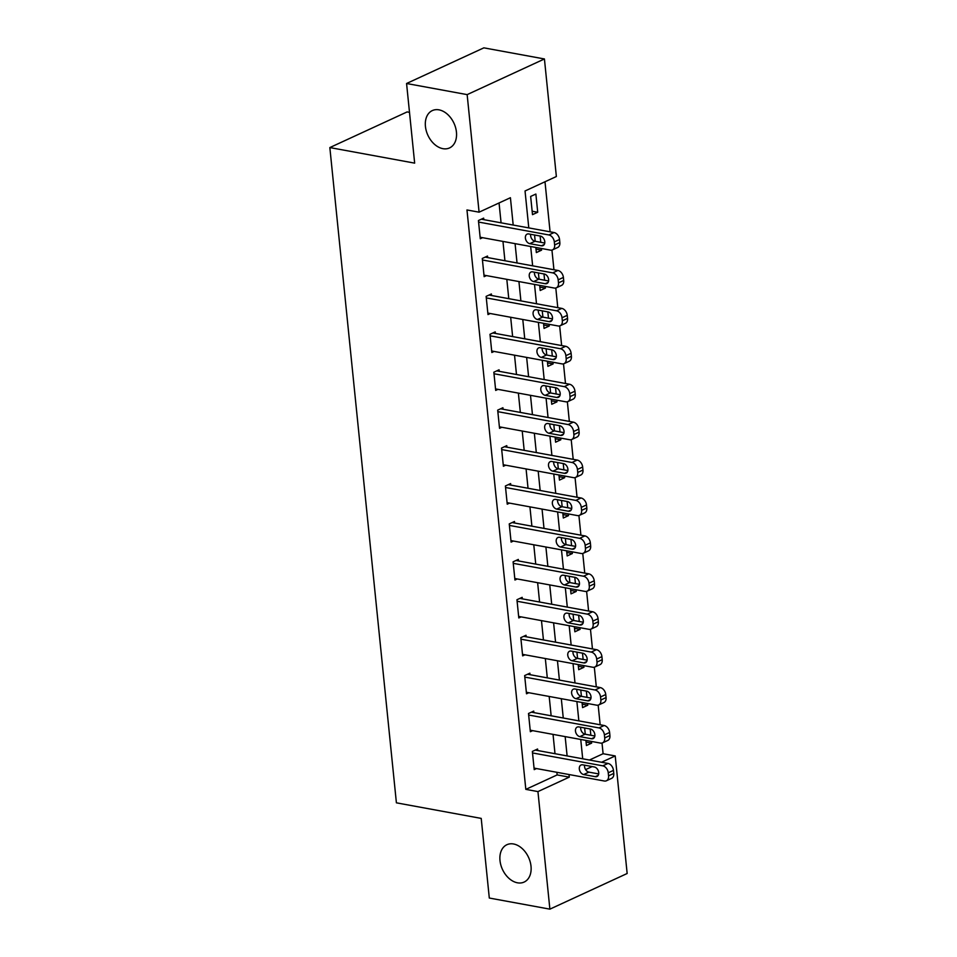 <?xml version="1.0" encoding="UTF-8"?>
<svg xmlns="http://www.w3.org/2000/svg" width="957" height="957" viewBox="0 0 957 957"><rect width="100%" height="100%" fill="white"/><g stroke="black" fill="none" stroke-linecap="round" stroke-linejoin="round"><path stroke-width="1.44" d="M513.538 843.978A20.564 14.367 65.2 0 1 530.166 861.767A20.564 14.367 65.2 0 1 524.125 882.067A20.564 14.367 65.2 0 1 517.486 882.809A20.564 14.367 65.2 0 1 500.846 865.02A20.564 14.367 65.2 0 1 506.887 844.72A20.564 14.367 65.2 0 1 513.538 843.978M438.964 109.84A20.564 14.367 65.2 0 1 455.592 127.628A20.564 14.367 65.2 0 1 449.551 147.928A20.564 14.367 65.2 0 1 442.912 148.67A20.564 14.367 65.2 0 1 426.284 130.882A20.564 14.367 65.2 0 1 432.325 110.581A20.564 14.367 65.2 0 1 438.964 109.84M409.5 112.352L407.12 111.921L329.842 147.569L396.401 802.827L481.215 818.402L489.302 898.037L549.88 909.15L537.942 791.595L569.271 777.144L569.008 774.524M329.842 147.569L414.656 163.133L406.569 83.498L483.847 47.85L544.425 58.963L556.364 176.519L525.034 190.981L528.79 227.91M589.44 760.025L603.101 753.721L602.013 743.051M600.159 724.784L598.161 705.13M596.307 686.863L594.321 667.208M592.455 648.942L590.469 629.287M588.603 611.021L586.617 591.366M584.751 573.099L582.765 553.445M580.899 535.178L578.913 515.524M577.047 497.257L575.061 477.603M573.195 459.336L571.209 439.682M569.343 421.415L567.357 401.761M565.491 383.494L563.506 363.839M561.639 345.573L559.654 325.918M557.787 307.652L555.802 287.997M553.936 269.73L551.95 250.088M550.084 231.809L545 181.758M603.101 753.721L615.219 755.946L627.158 873.502L549.88 909.15M530.645 196.448L532.499 214.655L537.714 212.251L535.872 194.044L530.645 196.448M534.556 235.015L535.202 241.284M535.824 247.444L536.351 252.576L541.566 250.16L541.399 248.473M540.765 242.312L540.131 236.032M538.408 272.936L539.054 279.205M539.676 285.365L540.203 290.497L545.418 288.081L545.251 286.394M544.617 280.234L543.983 273.953M542.26 310.858L542.906 317.126M543.528 323.287L544.055 328.418L549.27 326.002L549.103 324.315M548.469 318.155L547.835 311.874M546.112 348.779L546.758 355.047M547.38 361.208L547.906 366.34L553.122 363.923L552.955 362.236M552.321 356.076L551.687 349.795M549.964 386.688L550.61 392.968M551.232 399.129L551.758 404.261L556.974 401.844L556.807 400.158M556.173 393.997L555.538 387.717M553.816 424.609L554.462 430.889M555.084 437.05L555.61 442.182L560.826 439.765L560.658 438.079M560.024 431.918L559.39 425.638M557.668 462.53L558.314 468.81M558.936 474.971L559.462 480.091L564.678 477.687L564.51 476M563.876 469.827L563.242 463.559M561.52 500.451L562.166 506.732M562.788 512.892L563.314 518.012L568.53 515.608L568.362 513.909M567.728 507.748L567.094 501.48M565.372 538.372L566.018 544.653M566.64 550.813L567.166 555.933L572.382 553.529L572.214 551.83M571.58 545.669L570.946 539.401M569.224 576.293L569.87 582.574M570.492 588.734L571.018 593.854L576.234 591.45L576.066 589.751M575.432 583.591L574.798 577.322M573.076 614.215L573.721 620.495M574.344 626.656L574.87 631.776L580.086 629.371L579.918 627.672M579.284 621.512L578.65 615.243M576.927 652.136L577.573 658.416M578.195 664.577L578.722 669.697L583.937 667.292L583.77 665.593M583.136 659.433L582.502 653.153M580.779 690.057L581.425 696.337M582.047 702.498L582.574 707.618L587.789 705.213L587.622 703.515M586.988 697.354L586.354 691.074M584.631 727.978L585.277 734.258M585.899 740.419L586.414 745.539L591.641 743.134L591.474 741.436M590.84 735.275L590.206 728.995M513.191 225.039L510.416 197.716L479.086 212.179L466.968 209.954L525.824 789.369L557.153 774.919L556.89 772.299M555 753.709L553.038 734.378M551.148 715.788L549.186 696.457M547.296 677.867L545.334 658.548M543.444 639.946L541.483 620.626M539.592 602.025L537.631 582.705M535.741 564.104L533.779 544.784M531.889 526.183L529.927 506.863M528.037 488.261L526.075 468.942M524.185 450.34L522.223 431.021M520.333 412.419L518.371 393.1M516.481 374.498L514.519 355.179M512.629 336.577L510.667 317.257M508.777 298.656L506.815 279.336M504.925 260.735L502.963 241.415M501.073 222.814L499.052 202.956M483.811 219.643L483.656 218.136L478.428 220.541L480.282 238.748L482.591 237.683M487.663 257.565L487.508 256.057L482.28 258.462L484.134 276.669L486.443 275.604M491.515 295.486L491.36 293.978L486.132 296.383L487.986 314.578L490.295 313.513M495.367 333.407L495.212 331.888L489.984 334.304L491.838 352.499L494.147 351.434M499.207 371.328L499.064 369.809L493.836 372.225L495.69 390.42L497.999 389.355M503.059 409.249L502.915 407.73L497.688 410.146L499.542 428.341L501.851 427.277M506.911 447.17L506.767 445.651L501.54 448.067L503.394 466.262L505.703 465.198M510.763 485.091L510.619 483.572L505.392 485.989L507.246 504.183L509.555 503.119M514.615 523.012L514.471 521.493L509.244 523.91L511.098 542.105L513.407 541.04M518.467 560.934L518.323 559.414L513.096 561.819L514.95 580.026L517.259 578.961M522.319 598.855L522.175 597.335L516.947 599.74L518.802 617.947L521.11 616.882M526.171 636.776L526.027 635.257L520.799 637.661L522.654 655.868L524.962 654.803M530.022 674.697L529.879 673.178L524.651 675.582L526.506 693.789L528.814 692.724M533.874 712.618L533.731 711.099L528.503 713.503L530.357 731.71L532.666 730.646M537.726 750.539L537.583 749.02L532.355 751.424L534.209 769.631L536.518 768.567M406.569 83.498L467.148 94.623L544.425 58.963M525.824 789.369L537.942 791.595M479.086 212.179L467.148 94.623M567.118 755.922L565.156 736.603M563.266 718.001L561.304 698.682M559.414 680.092L557.452 660.761M555.562 642.171L553.601 622.84M551.711 604.25L549.749 584.93M547.859 566.329L545.897 547.009M544.007 528.408L542.045 509.088M540.155 490.486L538.193 471.167M536.303 452.565L534.341 433.246M532.451 414.644L530.489 395.325M528.599 376.723L526.637 357.404M524.747 338.802L522.785 319.482M520.895 300.881L518.933 281.561M517.043 262.96L515.081 243.64M585.6 769.607L592.18 766.569M601.558 762.251L615.219 755.946M530.668 246.499L532.642 265.831M534.52 284.42L536.494 303.74M538.372 322.342L540.346 341.661M542.224 360.263L544.198 379.582M546.076 398.184L548.05 417.503M549.928 436.105L551.902 455.424M553.78 474.026L555.742 493.345M557.632 511.947L559.594 531.267M561.484 549.868L563.446 569.188M565.336 587.789L567.298 607.109M569.188 625.711L571.15 645.03M573.04 663.632L575.001 682.951M576.892 701.553L578.853 720.872M580.743 739.474L582.705 758.793M557.153 774.919L569.271 777.144M532.14 211.222L537.714 212.251M586.067 742.106L591.641 743.134M582.215 704.185L587.789 705.213M578.363 666.263L583.937 667.292M574.511 628.342L580.086 629.371M570.659 590.421L576.234 591.45M566.807 552.5L572.382 553.529M562.955 514.591L568.53 515.608M559.103 476.67L564.678 477.687M555.251 438.749L560.826 439.765M551.399 400.827L556.974 401.844M547.548 362.906L553.122 363.923M543.696 324.985L549.27 326.002M539.844 287.064L545.418 288.081M535.992 249.143L541.566 250.16M478.584 222.06L548.851 234.955A6.424 4.486 -114.8 0 1 554.318 241.918L554.629 244.944A6.424 4.486 -114.8 0 1 552.476 249.897A6.424 4.486 -114.8 0 1 550.395 250.124L480.127 237.228M552.476 249.897L557.692 247.48A6.424 4.486 65.2 0 0 559.845 242.54L559.546 239.501A6.424 4.486 65.2 0 0 554.079 232.551L481.347 219.201M540.406 236.08A5.144 3.589 65.2 0 1 544.569 240.53A5.144 3.589 65.2 0 1 543.062 245.614A5.144 3.589 65.2 0 1 541.399 245.793L529.771 243.652A5.144 3.589 65.2 0 1 525.608 239.214A5.144 3.589 65.2 0 1 527.116 234.13A5.144 3.589 65.2 0 1 528.778 233.951L540.406 236.08M544.76 243.042L534.987 241.248A5.144 3.589 65.2 0 1 530.645 234.298M482.436 259.981L552.703 272.877A6.424 4.486 -114.8 0 1 558.17 279.839L558.481 282.865A6.424 4.486 -114.8 0 1 556.328 287.818A6.424 4.486 -114.8 0 1 554.247 288.045L483.979 275.149M556.328 287.818L561.544 285.401A6.424 4.486 65.2 0 0 563.697 280.461L563.398 277.422A6.424 4.486 65.2 0 0 557.931 270.472L485.199 257.122M544.258 274.001A5.144 3.589 65.2 0 1 548.421 278.451A5.144 3.589 65.2 0 1 546.914 283.523A5.144 3.589 65.2 0 1 545.251 283.715L533.623 281.573A5.144 3.589 65.2 0 1 529.46 277.135A5.144 3.589 65.2 0 1 530.968 272.051A5.144 3.589 65.2 0 1 532.63 271.872L544.258 274.001M548.612 280.963L538.839 279.169A5.144 3.589 65.2 0 1 534.496 272.207M486.288 297.902L556.555 310.798A6.424 4.486 -114.8 0 1 562.022 317.748L562.333 320.786A6.424 4.486 -114.8 0 1 560.18 325.739A6.424 4.486 -114.8 0 1 558.098 325.966L487.831 313.071M560.18 325.739L565.396 323.322A6.424 4.486 65.2 0 0 567.549 318.382L567.25 315.343A6.424 4.486 65.2 0 0 561.783 308.393L489.051 295.043M548.11 311.922A5.144 3.589 65.2 0 1 552.273 316.372A5.144 3.589 65.2 0 1 550.765 321.444A5.144 3.589 65.2 0 1 549.103 321.636L537.475 319.494A5.144 3.589 65.2 0 1 533.312 315.056A5.144 3.589 65.2 0 1 534.819 309.972A5.144 3.589 65.2 0 1 536.482 309.793L548.11 311.922M552.464 318.884L542.691 317.09A5.144 3.589 65.2 0 1 538.348 310.128M490.14 335.823L560.407 348.719A6.424 4.486 -114.8 0 1 565.874 355.669L566.185 358.708A6.424 4.486 -114.8 0 1 564.032 363.66A6.424 4.486 -114.8 0 1 561.95 363.887L491.683 350.992M564.032 363.66L569.248 361.244A6.424 4.486 65.2 0 0 571.401 356.303L571.102 353.265A6.424 4.486 65.2 0 0 565.635 346.302L492.903 332.964M551.962 349.843A5.144 3.589 65.2 0 1 556.125 354.293A5.144 3.589 65.2 0 1 554.617 359.365A5.144 3.589 65.2 0 1 552.955 359.557L541.315 357.416A5.144 3.589 65.2 0 1 537.164 352.977A5.144 3.589 65.2 0 1 538.671 347.893A5.144 3.589 65.2 0 1 540.334 347.714L551.962 349.843M556.316 356.805L546.543 355.011A5.144 3.589 65.2 0 1 542.2 348.049M493.991 373.744L564.259 386.64A6.424 4.486 -114.8 0 1 569.726 393.59L570.037 396.629A6.424 4.486 -114.8 0 1 567.884 401.569A6.424 4.486 -114.8 0 1 565.802 401.808L495.535 388.913M567.884 401.569L573.099 399.165A6.424 4.486 65.2 0 0 575.253 394.224L574.954 391.186A6.424 4.486 65.2 0 0 569.487 384.224L496.755 370.873M555.814 387.764A5.144 3.589 65.2 0 1 559.977 392.214A5.144 3.589 65.2 0 1 558.469 397.287A5.144 3.589 65.2 0 1 556.807 397.478L545.167 395.337A5.144 3.589 65.2 0 1 541.016 390.887A5.144 3.589 65.2 0 1 542.523 385.815A5.144 3.589 65.2 0 1 544.186 385.635L555.814 387.764M560.168 394.727L550.395 392.932A5.144 3.589 65.2 0 1 546.052 385.97M497.843 411.666L568.111 424.561A6.424 4.486 -114.8 0 1 573.578 431.511L573.889 434.55A6.424 4.486 -114.8 0 1 571.736 439.49A6.424 4.486 -114.8 0 1 569.654 439.73L499.387 426.834M571.736 439.49L576.951 437.086A6.424 4.486 65.2 0 0 579.105 432.133L578.806 429.107A6.424 4.486 65.2 0 0 573.339 422.145L500.607 408.795M559.666 425.686A5.144 3.589 65.2 0 1 563.829 430.136A5.144 3.589 65.2 0 1 562.321 435.208A5.144 3.589 65.2 0 1 560.658 435.399L549.019 433.258A5.144 3.589 65.2 0 1 544.868 428.808A5.144 3.589 65.2 0 1 546.375 423.736A5.144 3.589 65.2 0 1 548.038 423.556L559.666 425.686M564.02 432.648L554.247 430.853A5.144 3.589 65.2 0 1 549.904 423.891M501.695 449.575L571.963 462.482A6.424 4.486 -114.8 0 1 577.43 469.432L577.741 472.471A6.424 4.486 -114.8 0 1 575.588 477.411A6.424 4.486 -114.8 0 1 573.506 477.651L503.238 464.743M575.588 477.411L580.803 475.007A6.424 4.486 65.2 0 0 582.957 470.054L582.657 467.028A6.424 4.486 65.2 0 0 577.191 460.066L504.459 446.716M563.517 463.607A5.144 3.589 65.2 0 1 567.68 468.057A5.144 3.589 65.2 0 1 566.173 473.129A5.144 3.589 65.2 0 1 564.51 473.32L552.871 471.179A5.144 3.589 65.2 0 1 548.72 466.729A5.144 3.589 65.2 0 1 550.227 461.657A5.144 3.589 65.2 0 1 551.89 461.477L563.517 463.607M567.872 470.569L558.098 468.774A5.144 3.589 65.2 0 1 553.756 461.812M505.547 487.496L575.815 500.403A6.424 4.486 -114.8 0 1 581.282 507.354L581.593 510.392A6.424 4.486 -114.8 0 1 579.44 515.333A6.424 4.486 -114.8 0 1 577.358 515.572L507.09 502.664M579.44 515.333L584.655 512.928A6.424 4.486 65.2 0 0 586.808 507.976L586.509 504.949A6.424 4.486 65.2 0 0 581.043 497.987L508.311 484.637M567.369 501.528A5.144 3.589 65.2 0 1 571.532 505.978A5.144 3.589 65.2 0 1 570.025 511.05A5.144 3.589 65.2 0 1 568.362 511.229L556.723 509.1A5.144 3.589 65.2 0 1 552.572 504.65A5.144 3.589 65.2 0 1 554.079 499.578A5.144 3.589 65.2 0 1 555.742 499.398L567.369 501.528M571.724 508.49L561.95 506.696A5.144 3.589 65.2 0 1 557.608 499.733M509.399 525.417L579.667 538.324A6.424 4.486 -114.8 0 1 585.134 545.275L585.445 548.313A6.424 4.486 -114.8 0 1 583.292 553.254A6.424 4.486 -114.8 0 1 581.21 553.493L510.942 540.585M583.292 553.254L588.507 550.849A6.424 4.486 65.2 0 0 590.66 545.897L590.361 542.87A6.424 4.486 65.2 0 0 584.894 535.908L512.162 522.558M571.221 539.449A5.144 3.589 65.2 0 1 575.384 543.899A5.144 3.589 65.2 0 1 573.877 548.971A5.144 3.589 65.2 0 1 572.214 549.151L560.575 547.021A5.144 3.589 65.2 0 1 556.424 542.571A5.144 3.589 65.2 0 1 557.931 537.499A5.144 3.589 65.2 0 1 559.594 537.308L571.221 539.449M575.576 546.399L565.802 544.617A5.144 3.589 65.2 0 1 561.46 537.655M513.251 563.338L583.519 576.234A6.424 4.486 -114.8 0 1 588.986 583.196L589.297 586.234A6.424 4.486 -114.8 0 1 587.143 591.175A6.424 4.486 -114.8 0 1 585.062 591.402L514.794 578.507M587.143 591.175L592.359 588.77A6.424 4.486 65.2 0 0 594.512 583.818L594.213 580.791A6.424 4.486 65.2 0 0 588.746 573.829L516.014 560.479M575.073 577.37A5.144 3.589 65.2 0 1 579.236 581.82A5.144 3.589 65.2 0 1 577.729 586.892A5.144 3.589 65.2 0 1 576.066 587.072L564.427 584.942A5.144 3.589 65.2 0 1 560.276 580.492A5.144 3.589 65.2 0 1 561.783 575.42A5.144 3.589 65.2 0 1 563.446 575.229L575.073 577.37M579.416 584.32L569.654 582.538A5.144 3.589 65.2 0 1 565.312 575.576M517.103 601.259L587.371 614.155A6.424 4.486 -114.8 0 1 592.838 621.117L593.149 624.155A6.424 4.486 -114.8 0 1 590.995 629.096A6.424 4.486 -114.8 0 1 588.914 629.323L518.646 616.428M590.995 629.096L596.211 626.691A6.424 4.486 65.2 0 0 598.364 621.739L598.065 618.712A6.424 4.486 65.2 0 0 592.598 611.75L519.866 598.4M578.925 615.291A5.144 3.589 65.2 0 1 583.088 619.741A5.144 3.589 65.2 0 1 581.581 624.813A5.144 3.589 65.2 0 1 579.918 624.993L568.279 622.863A5.144 3.589 65.2 0 1 564.128 618.413A5.144 3.589 65.2 0 1 565.635 613.341A5.144 3.589 65.2 0 1 567.298 613.15L578.925 615.291M583.268 622.241L573.506 620.447A5.144 3.589 65.2 0 1 569.164 613.497M520.955 639.18L591.223 652.076A6.424 4.486 -114.8 0 1 596.69 659.038L597.001 662.065A6.424 4.486 -114.8 0 1 594.847 667.017A6.424 4.486 -114.8 0 1 592.766 667.244L522.498 654.349M594.847 667.017L600.063 664.613A6.424 4.486 65.2 0 0 602.216 659.66L601.917 656.634A6.424 4.486 65.2 0 0 596.45 649.671L523.718 636.321M582.777 653.212A5.144 3.589 65.2 0 1 586.94 657.65A5.144 3.589 65.2 0 1 585.433 662.734A5.144 3.589 65.2 0 1 583.77 662.914L572.13 660.785A5.144 3.589 65.2 0 1 567.98 656.335A5.144 3.589 65.2 0 1 569.487 651.262A5.144 3.589 65.2 0 1 571.15 651.071L582.777 653.212M587.12 660.163L577.358 658.368A5.144 3.589 65.2 0 1 573.016 651.418M524.807 677.101L595.075 689.997A6.424 4.486 -114.8 0 1 600.541 696.959L600.852 699.986A6.424 4.486 -114.8 0 1 598.699 704.938A6.424 4.486 -114.8 0 1 596.618 705.165L526.35 692.27M598.699 704.938L603.915 702.534A6.424 4.486 65.2 0 0 606.068 697.581L605.757 694.543A6.424 4.486 65.2 0 0 600.302 687.593L527.57 674.242M586.629 691.133A5.144 3.589 65.2 0 1 590.792 695.572A5.144 3.589 65.2 0 1 589.285 700.656A5.144 3.589 65.2 0 1 587.622 700.835L575.982 698.706A5.144 3.589 65.2 0 1 571.831 694.256A5.144 3.589 65.2 0 1 573.339 689.184A5.144 3.589 65.2 0 1 575.001 688.992L586.629 691.133M590.971 698.084L581.21 696.289A5.144 3.589 65.2 0 1 576.868 689.339M528.659 715.023L598.926 727.918A6.424 4.486 -114.8 0 1 604.393 734.88L604.704 737.907A6.424 4.486 -114.8 0 1 602.551 742.859A6.424 4.486 -114.8 0 1 600.47 743.087L530.202 730.191M602.551 742.859L607.767 740.455A6.424 4.486 65.2 0 0 609.92 735.502L609.609 732.464A6.424 4.486 65.2 0 0 604.154 725.514L531.422 712.164M590.481 729.055A5.144 3.589 65.2 0 1 594.644 733.493A5.144 3.589 65.2 0 1 593.137 738.577A5.144 3.589 65.2 0 1 591.474 738.756L579.834 736.627A5.144 3.589 65.2 0 1 575.683 732.177A5.144 3.589 65.2 0 1 577.191 727.105A5.144 3.589 65.2 0 1 578.853 726.913L590.481 729.055M594.823 736.005L585.062 734.21A5.144 3.589 65.2 0 1 580.72 727.26M532.511 752.944L602.778 765.839A6.424 4.486 -114.8 0 1 608.245 772.801L608.556 775.828A6.424 4.486 -114.8 0 1 606.403 780.78A6.424 4.486 -114.8 0 1 604.322 781.008L534.054 768.112M606.403 780.78L611.619 778.364A6.424 4.486 65.2 0 0 613.772 773.423L613.461 770.385A6.424 4.486 65.2 0 0 608.006 763.435L535.274 750.085M594.333 766.976A5.144 3.589 65.2 0 1 598.496 771.414A5.144 3.589 65.2 0 1 596.989 776.498A5.144 3.589 65.2 0 1 595.326 776.677L583.686 774.548A5.144 3.589 65.2 0 1 579.535 770.098A5.144 3.589 65.2 0 1 581.043 765.014A5.144 3.589 65.2 0 1 582.705 764.834L594.333 766.976M598.675 773.926L588.914 772.132A5.144 3.589 65.2 0 1 584.571 765.181M554.079 232.551L548.851 234.955M559.546 239.501L554.318 241.918M559.845 242.54L554.629 244.944M541.399 245.793L544.282 244.466M529.771 243.652L534.987 241.248M557.931 270.472L552.703 272.877M563.398 277.422L558.17 279.839M563.697 280.461L558.481 282.865M545.251 283.715L548.134 282.387M533.623 281.573L538.839 279.169M561.783 308.393L556.555 310.798M567.25 315.343L562.022 317.748M567.549 318.382L562.333 320.786M549.103 321.636L551.986 320.308M537.475 319.494L542.691 317.09M565.635 346.302L560.407 348.719M571.102 353.265L565.874 355.669M571.401 356.303L566.185 358.708M552.955 359.557L555.838 358.229M541.315 357.416L546.543 355.011M569.487 384.224L564.259 386.64M574.954 391.186L569.726 393.59M575.253 394.224L570.037 396.629M556.807 397.478L559.689 396.15M545.167 395.337L550.395 392.932M573.339 422.145L568.111 424.561M578.806 429.107L573.578 431.511M579.105 432.133L573.889 434.55M560.658 435.399L563.541 434.071M549.019 433.258L554.247 430.853M577.191 460.066L571.963 462.482M582.657 467.028L577.43 469.432M582.957 470.054L577.741 472.471M564.51 473.32L567.393 471.98M552.871 471.179L558.098 468.774M581.043 497.987L575.815 500.403M586.509 504.949L581.282 507.354M586.808 507.976L581.593 510.392M568.362 511.229L571.233 509.902M556.723 509.1L561.95 506.696M584.894 535.908L579.667 538.324M590.361 542.87L585.134 545.275M590.66 545.897L585.445 548.313M572.214 549.151L575.085 547.823M560.575 547.021L565.802 544.617M588.746 573.829L583.519 576.234M594.213 580.791L588.986 583.196M594.512 583.818L589.297 586.234M576.066 587.072L578.937 585.744M564.427 584.942L569.654 582.538M592.598 611.75L587.371 614.155M598.065 618.712L592.838 621.117M598.364 621.739L593.149 624.155M579.918 624.993L582.789 623.665M568.279 622.863L573.506 620.447M596.45 649.671L591.223 652.076M601.917 656.634L596.69 659.038M602.216 659.66L597.001 662.065M583.77 662.914L586.641 661.586M572.13 660.785L577.358 658.368M600.302 687.593L595.075 689.997M605.757 694.543L600.541 696.959M606.068 697.581L600.852 699.986M587.622 700.835L590.493 699.507M575.982 698.706L581.21 696.289M604.154 725.514L598.926 727.918M609.609 732.464L604.393 734.88M609.92 735.502L604.704 737.907M591.474 738.756L594.345 737.428M579.834 736.627L585.062 734.21M608.006 763.435L602.778 765.839M613.461 770.385L608.245 772.801M613.772 773.423L608.556 775.828M595.326 776.677L598.197 775.349M583.686 774.548L588.914 772.132"/></g></svg>
